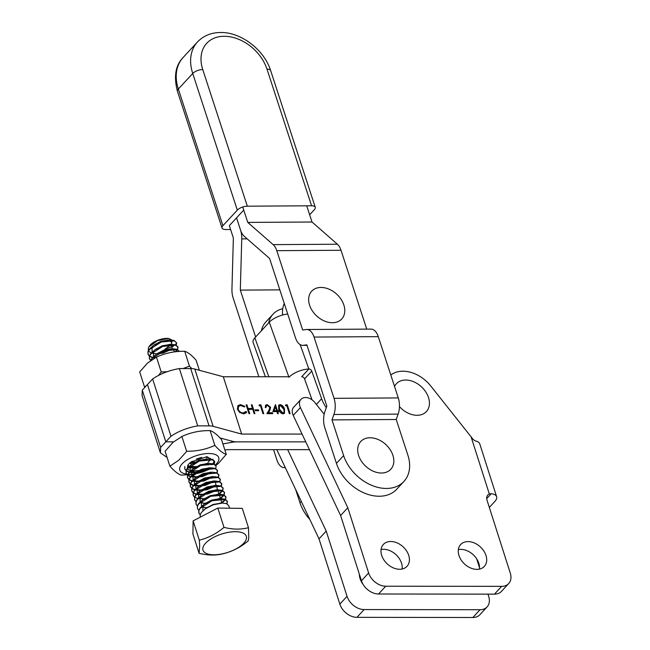<?xml version="1.0" encoding="UTF-8"?>
<svg xmlns="http://www.w3.org/2000/svg" width="650" height="650" viewBox="0 0 650 650"><rect width="100%" height="100%" fill="white"/><g stroke="black" fill="none" stroke-linecap="round" stroke-linejoin="round"><path stroke-width="0.97" d="M381.68 555.36A16.112 11.651 42.8 0 0 393.266 567.856A16.112 11.651 42.8 0 0 407.03 566.312A16.112 11.651 42.8 0 0 408.728 555.392A16.112 11.651 42.8 0 0 397.134 542.904A16.112 11.651 42.8 0 0 383.37 544.44A16.112 11.651 42.8 0 0 381.68 555.36M402.139 569.01A16.112 11.651 42.8 0 0 401.529 563.184A16.112 11.651 42.8 0 0 381.071 549.534M363.139 584.464A16.112 11.651 -137.2 0 1 360.092 578.711A16.112 11.651 -137.2 0 1 359.377 574.324M458.957 555.466A16.112 11.651 42.8 0 0 470.543 567.954A16.112 11.651 42.8 0 0 484.307 566.418A16.112 11.651 42.8 0 0 485.997 555.498A16.112 11.651 42.8 0 0 474.411 543.002A16.112 11.651 42.8 0 0 460.647 544.546A16.112 11.651 42.8 0 0 458.957 555.466M479.416 569.108A16.112 11.651 42.8 0 0 478.806 563.282A16.112 11.651 42.8 0 0 458.339 549.632M324.171 414.196A40.917 29.583 -137.2 0 1 323.286 413.116L314.738 402.391A10.107 7.304 42.8 0 0 300.934 399.368A10.107 7.304 42.8 0 0 299.869 406.217A10.107 7.304 42.8 0 0 300.414 407.582L347.807 507.731L368.631 572.967A15.348 11.091 42.8 0 0 385.726 586.211L378.536 593.994L494.447 594.149L501.646 586.357L385.726 586.211M300.934 399.368L293.735 407.152A10.107 7.304 42.8 0 0 292.671 414.001A10.107 7.304 42.8 0 0 293.215 415.366L340.616 515.515L361.433 580.751L368.631 572.967M501.646 586.357A15.348 11.091 42.8 0 0 508.69 583.554L501.491 591.337A15.348 11.091 -137.2 0 1 494.447 594.149M378.536 593.994A15.348 11.091 -137.2 0 1 361.433 580.751M508.69 583.554A15.348 11.091 42.8 0 0 510.299 573.154L487.021 500.199A7.67 5.549 -137.2 0 1 487.825 494.999A7.67 5.549 -137.2 0 1 489.32 493.976L491.246 493.707L486.704 498.623M489.32 493.976L471.079 436.8L430.836 386.092A30.688 22.189 42.8 0 0 390.812 375.026M471.079 436.8L473.151 439.497L475.288 440.944A15.348 6.541 -17.7 0 1 479.741 443.82L496.624 496.714A15.348 6.541 162.3 0 1 494.886 501.394L489.32 507.414M496.624 496.714A15.348 6.541 162.3 0 0 491.246 493.707M347.807 507.731L340.616 515.515M480.049 609.716L364.138 609.562L356.939 617.346L472.859 617.5L480.049 609.716A15.348 11.091 42.8 0 0 487.102 606.905A15.348 11.091 42.8 0 0 488.711 596.505L487.955 594.141M479.513 567.678L476.702 558.886M287.674 449.646L326.219 531.082L347.043 596.326A15.348 11.091 42.8 0 0 364.138 609.562M487.102 606.905L479.903 614.697A15.348 11.091 -137.2 0 1 472.859 617.5M356.939 617.346A15.348 11.091 -137.2 0 1 339.844 604.11L347.043 596.326M276.794 449.646L319.02 538.866L339.844 604.11M319.02 538.866L326.219 531.082M283.051 413.879C280.702 413.294 279.248 411.751 278.696 409.248L278.704 405.161L280.077 404.617C282.457 405.194 283.936 406.738 284.529 409.248L284.464 413.319L283.051 413.879M267.386 405.519L266.297 405.925L266.045 407.55L265.281 407.55L265.623 405.194L267.134 404.609L270.571 407.233L269.848 410.394L268.45 412.75L272.447 412.75L272.732 413.652L266.898 413.652L269.059 410.004L269.823 407.306L267.386 405.519M255.401 410.711L255.109 409.809L258.408 409.809L258.7 410.711L255.401 410.711M240.565 404.609L244.904 406.453L244.392 406.981L240.809 405.511L238.615 406.372L238.201 409.248C239.2 411.604 240.882 412.839 243.246 412.969L245.846 411.499L246.683 412.027L246.131 412.912L243.547 413.879L239.509 412.336L237.412 409.191L237.965 405.576L240.565 404.609L244.66 406.713M245.286 412.254L245.846 411.499M152.62 378.942L170.974 436.247L160.623 447.444L142.269 390.138L147.444 384.54L165.799 441.846L173.558 441.846L165.799 441.846L147.444 384.54L152.62 378.942C160.314 373.783 169.236 370.321 179.384 368.566L190.702 368.566A15.982 6.801 -17.8 0 1 194.781 369.037L223.307 376.764L241.662 434.07L302.071 434.078M223.307 376.764L288.779 376.773M248.966 413.652L246.139 404.836L246.911 404.836L248.072 408.452L252.476 408.452L251.314 404.836L252.086 404.836L254.906 413.652L254.134 413.652L252.761 409.354L248.357 409.354L249.738 413.652L248.966 413.652M259.09 405.738L259.301 404.836L260.886 404.836L263.713 413.652L262.941 413.652L260.406 405.738L259.09 405.738M272.854 411.621L275.454 404.617L277.404 410.719L278.395 410.719L278.688 411.621L277.696 411.621L278.346 413.652L277.574 413.652L276.924 411.621L272.854 411.621M285.496 405.746L285.707 404.844L287.3 404.844L290.119 413.66L289.348 413.66L286.812 405.746L285.496 405.746M231.538 441.066L231.936 442.309A15.348 6.532 162.2 0 1 236.697 441.854L305.752 441.862L236.697 441.854A15.348 6.532 -17.8 0 1 232.781 441.399L220.033 437.946M179.384 368.566L197.73 425.864L209.056 425.872A15.982 6.801 -17.8 0 1 213.135 426.343L241.662 434.07M170.974 436.247C178.661 431.088 187.582 427.627 197.73 425.864M238.501 406.502L238.201 409.248M237.965 409.508C238.956 411.864 240.638 413.099 243.011 413.229L243.246 412.969M243.011 413.229L245.602 411.759M245.668 411.799L246.683 412.027M246.447 412.287L246.009 413.026M237.851 405.706L240.321 404.869M246.228 405.096L246.911 404.836M246.675 405.096L248.072 408.452M247.829 408.712L252.476 408.452M251.396 405.096L252.086 404.836M251.842 405.096L254.589 413.652M249.413 413.652L248.357 409.354M255.19 410.069L258.408 409.809M258.172 410.069L258.375 410.711M259.236 405.096L260.886 404.836M260.65 405.096L263.388 413.652M266.183 406.063L265.752 407.55M265.509 405.332L267.134 404.609M266.898 404.869L270.571 407.233M270.327 407.493L268.45 412.75M268.214 413.01L272.447 412.75M272.204 413.01L272.407 413.652M277.404 410.719L275.454 404.617M277.168 410.979L278.395 410.719M278.151 410.979L278.363 411.621M278.021 413.652L277.696 411.621M275.405 406.884L273.837 410.979L276.632 410.719L275.405 406.884L274.072 410.719L276.632 410.719M278.582 405.308L280.077 404.617M279.841 404.877C282.214 405.454 283.701 406.998 284.286 409.508L284.529 409.248M284.286 409.508L284.334 413.441M279.289 406.079L279.224 409.508L282.547 413.238L283.644 412.693M280.394 405.519L279.386 405.949L279.467 409.248L282.783 412.977L283.774 412.563L284.139 411.466L283.757 409.248L280.394 405.519M285.651 405.096L287.3 404.844M287.056 405.104L289.794 413.66M224.916 450.06L227.264 449.637L309.441 449.654M231.936 442.309L222.95 443.926M142.269 390.138L142.049 395.533L160.404 452.839L167.082 457.429M160.623 447.444L160.404 452.839M268.58 322.985A33.248 24.034 -137.2 0 1 273.041 314.169L265.842 321.953A33.248 24.034 42.8 0 0 261.381 330.769M273.041 314.169A33.248 24.034 -137.2 0 1 282.742 308.701M300.146 344.614L308.856 368.997A2.559 1.852 -137.2 0 1 311.764 371.118L321.628 398.734A33.248 24.034 42.8 0 0 326.276 407.729M284.261 303.436A33.248 24.034 42.8 0 0 282.636 315.014M265.403 376.773L253.143 342.452A15.348 6.207 -19.7 0 1 254.889 337.797L268.816 376.773M311.764 371.118L304.566 378.901A2.559 1.852 42.8 0 0 301.657 376.781L308.856 368.997A15.348 6.207 160.3 0 0 288.957 377.284L269.287 322.221L254.889 337.797M269.287 322.221A15.348 6.207 -19.7 0 1 287.723 314.039M304.566 378.901L312.041 399.823M394.542 386.457A20.459 14.796 -137.2 0 1 417.82 383.979A20.459 14.796 -137.2 0 1 428.301 408.696A20.459 14.796 -137.2 0 1 399.466 406.608M242.743 206.993L247.772 222.414L273.154 244.627A15.348 8.393 89.6 0 1 276.778 250.672L302.664 330.021L306.174 329.542A15.332 8.385 89.6 0 1 306.767 329.501A15.332 8.385 89.6 0 1 314.048 337.058L334.043 398.328A15.332 8.385 89.6 0 1 333.897 414.505L331.988 419.892L343.639 455.593A38.366 27.739 42.8 0 0 386.547 488.459A38.366 27.739 42.8 0 0 403.926 481.439L396.736 489.223A38.366 27.739 -137.2 0 1 379.348 496.243A38.366 27.739 -137.2 0 1 336.44 463.377L324.797 427.676A15.348 8.393 89.6 0 1 324.951 411.45L326.852 406.104L306.857 344.833L303.371 345.321A15.348 8.393 89.6 0 1 302.762 345.361A15.348 8.393 89.6 0 1 295.474 337.805L269.588 258.456L244.197 236.251A15.356 8.393 89.6 0 1 240.573 230.197L236.543 217.856L240.573 230.197A15.356 8.393 -90.4 0 1 241.751 238.891L240.321 290.111L255.621 337.001M306.727 205.814L312.008 222.007L247.772 222.414M312.008 222.007L337.399 244.229A15.348 8.393 89.6 0 1 341.023 250.274L366.746 329.127M306.767 329.501L371.004 329.103A15.332 8.385 89.6 0 1 378.292 336.651L398.279 397.922A15.332 8.385 89.6 0 1 398.141 414.107L396.232 419.494L331.988 419.892M403.926 481.439A38.366 27.739 42.8 0 0 407.883 455.195L396.232 419.494M279.833 289.868L240.321 290.111M243.734 210.08L229.344 225.648L233.366 237.989L231.944 289.209A15.348 8.393 -90.4 0 0 233.123 297.895L258.863 376.773M273.553 449.646L276.949 460.078A15.332 8.385 -90.4 0 0 284.237 467.626A15.332 8.385 -90.4 0 0 284.822 467.586L285.261 467.529M295.596 489.369L299.983 502.816A38.366 27.739 42.8 0 0 309.871 519.537M309.473 294.816A20.459 14.796 -137.2 0 1 332.126 290.753A20.459 14.796 -137.2 0 1 343.964 315.356A20.459 14.796 -137.2 0 1 321.311 319.418A20.459 14.796 -137.2 0 1 309.473 294.816M376.984 472.477A20.459 14.796 -137.2 0 1 357.727 451.035A20.459 14.796 -137.2 0 1 374.53 438.311A20.459 14.796 -137.2 0 1 393.786 459.753A20.459 14.796 -137.2 0 1 376.984 472.477M237.315 210.121L192.733 73.474A46.036 33.28 -137.2 0 1 197.47 41.982C203.466 35.758 211.12 32.597 220.439 32.5C241.085 32.004 264.266 49.847 270.684 70.655A7.67 3.242 161.9 0 0 266.988 69.136A38.366 27.739 42.8 0 0 224.088 36.278A38.366 27.739 42.8 0 0 202.751 69.542L247.333 206.188A7.67 3.242 161.9 0 0 237.315 210.121L222.918 225.688A7.67 3.242 161.9 0 0 222.048 228.028A7.67 3.242 161.9 0 0 225.745 229.539L230.604 229.507M270.684 70.655L315.266 207.301A7.67 3.242 161.9 0 1 314.397 209.641L309.652 214.776M315.266 207.301A7.67 3.242 161.9 0 0 311.577 205.782L266.988 69.136M247.333 206.188L311.577 205.782M199.371 370.281L196.081 360.189C191.685 355.209 187.907 352.243 184.763 351.301L184.494 351.276C174.631 351.146 165.352 353.08 156.658 357.053L147.591 362.984L139.701 371.914L144.479 386.848L146.234 385.856M156.447 357.045L161.232 371.979L166.961 371.719M158.405 375.562L161.232 371.979M184.673 351.187L189.451 366.121L191.815 368.599M183.032 368.566L189.451 366.121M226.33 454.472L221.488 439.53C217.092 434.549 213.322 431.584 210.178 430.641L209.901 430.625C200.037 430.495 190.759 432.421 182.065 436.402L173.006 442.325L165.108 451.262L169.886 466.196L178.742 460.257L186.818 451.23C196.682 451.36 205.961 449.434 214.654 445.453L214.922 445.469C219.318 450.458 223.088 453.416 226.232 454.358L218.432 463.409L215.841 465.506M215.386 464.913A20.459 8.71 162.2 0 0 210.673 453.57A20.459 8.71 162.2 0 0 183.373 462.629A20.459 8.71 162.2 0 0 186.477 474.069M186.607 474.086A20.459 8.71 162.2 0 0 187.834 474.207M188.102 474.224A20.459 8.71 162.2 0 0 193.326 474.053M194.001 473.972A20.459 8.71 162.2 0 0 210.982 468.138M181.261 475.093A29.429 12.529 162.2 0 0 181.537 475.109L181.261 475.093C178.173 474.191 174.403 471.226 169.951 466.204M209.373 469.332L193.692 474.191M193.001 474.305L181.537 475.109M187.054 468.707L188.378 464.571A12.277 5.224 -17.8 0 1 189.719 463.133A12.277 5.224 -17.8 0 1 191.539 461.76L192.124 461.337M206.18 456.771L210.454 458.64M208.016 462.272L209.893 460.379M210.421 459.095L210.397 458.477M206.602 457.86L207.699 456.909M187.98 465.571L189.353 466.18M190.06 466.383L196.414 466.586M205.522 463.832L206.188 463.466M195.723 466.993L189.898 466.643M189.126 466.383L187.582 465.554M190.734 462.312L195.853 462.061M197.364 461.784L202.792 460.062M194.886 462.532L190.369 462.589M212.046 464.823L212.786 463.978M212.989 463.718L214.175 460.939M214.183 460.736L206.781 456.763L191.539 461.76M187.208 468.983L190.442 470.884M190.824 470.966L198.282 470.738M181.862 436.386L186.639 451.319M210.08 430.527L214.857 445.461M193.31 471.193L198.624 470.559M203.198 546.821A22.75 9.685 162.2 0 0 220.456 554.198A22.75 9.685 162.2 0 0 246.114 539.638A22.75 9.685 162.2 0 0 228.857 532.261A22.75 9.685 162.2 0 0 203.198 546.821M199.095 553.312L199.688 546.016L199.306 540.183C208.146 538.038 216.377 533.764 223.998 527.369C232.765 529.571 240.922 529.677 248.471 527.694L248.779 537.81L248.259 540.832C240.76 547.162 232.529 551.428 223.568 553.637C216.141 555.62 207.984 555.514 199.095 553.312L192.912 533.999L193.123 520.869L217.815 508.056L242.287 508.381L248.471 527.694M171.048 344.727L164.751 349.351L173.379 346.255M175.256 344.809L176.572 342.964A15.348 6.532 162.2 0 1 176.312 344.654M171.852 349.172L157.885 353.657M156.317 353.73L151.507 353.129M151.19 353.023L148.452 351.041M148.314 350.773L148.371 347.961L148.996 346.791L157.584 340.616L168.74 338.463L171.852 340.031M149.069 346.889A12.789 5.444 -17.8 0 1 149.346 346.304M148.996 346.791L149.606 345.873A12.789 5.444 -17.8 0 1 168.74 338.463M200.224 514.67L198.77 512.712L198.835 510.209L200.005 508.04L204.051 504.294L212.006 500.362L221 498.656L225.022 499.2L227.289 501.15L226.769 503.742M200.208 517.189L200.241 514.621L201.411 512.444L205.465 508.698L213.419 504.766L222.414 503.059L226.428 503.612L228.703 505.554L229.556 508.211M227.004 503.848L227.403 501.483L225.127 499.541L212.111 500.695L200.111 508.373L198.941 510.551L198.876 513.045L200.168 514.873M176.191 345.166L176.581 342.794L174.306 340.852L161.298 342.006L149.297 349.684L148.127 351.861L148.062 354.364L149.354 356.192M150.824 360.392L149.362 358.434L149.427 355.932L150.597 353.762L154.651 350.009L162.597 346.084L171.6 344.378L175.614 344.923L177.889 346.864L177.361 349.464M177.206 349.692L175.224 351.788M155.244 357.752L153.002 357.451M152.653 357.378L149.589 356.111M149.411 355.981L147.956 354.023L148.013 351.528L149.183 349.351L153.237 345.605L161.192 341.673L170.186 339.966L174.2 340.511L176.572 342.964M149.516 356.322L152.433 357.63M153.977 357.939L154.716 358.036M175.801 351.723L177.466 349.798M177.604 349.57L177.994 347.206L175.719 345.256L162.711 346.418L150.702 354.096L149.532 356.273L149.476 358.767L150.678 360.523M150.808 360.433L152.011 358.166L156.057 354.421L164.011 350.488L173.014 348.782L177.028 349.334L179.303 351.276M212.964 459.087L212.648 459.664M194.358 467.911L189.345 467.829M187.525 475.004L186.062 473.038L186.127 470.543L187.298 468.366L191.352 464.62L199.298 460.688L208.301 458.981L212.314 459.534L214.589 461.476L214.061 464.067M209.137 468.268L200.614 471.526L196.796 472.217M195.942 472.306L189.702 472.054M189.353 471.981L186.29 470.722M186.111 470.592L184.657 468.634L186.054 470.795M184.827 466.473L184.763 468.967M186.217 470.925L189.134 472.241M189.467 472.314L193.952 472.753M196.048 472.639L200.72 471.859L209.804 468.276M214.305 464.181L214.695 461.809L212.42 459.867L199.412 461.021L187.403 468.707L186.233 470.876L186.176 473.379L187.468 475.207M215.784 467.902L215.475 468.479M210.551 472.672L202.028 475.93L198.209 476.621M197.356 476.718L191.116 476.466M190.767 476.393L187.704 475.126M187.631 475.337L190.548 476.645M190.873 476.726L195.366 477.157M197.462 477.051L202.134 476.271L211.217 472.688M215.719 468.585L216.109 466.221L213.834 464.271L200.817 465.433L188.817 473.111L187.647 475.288L187.582 477.782L188.874 479.611M190.344 483.819L188.89 481.853L188.955 479.359L190.117 477.181L194.171 473.436L202.126 469.503L211.12 467.797L215.134 468.349L217.409 470.291L216.889 472.883M211.965 477.084L203.442 480.342L199.623 481.032M198.762 481.122L192.522 480.87M192.181 480.797L189.109 479.538M188.939 479.407L187.476 477.449L187.541 474.947L188.711 472.777L192.757 469.032L200.712 465.099L209.714 463.393L213.728 463.938L216.044 466.05M189.044 479.741L191.961 481.057M192.286 481.138L198.112 481.52L204.563 478.026L212.526 476.686M198.876 481.455L203.548 480.675L212.623 477.092M217.124 472.997L217.523 470.624L215.248 468.683L202.231 469.844L190.231 477.523L189.061 479.692L188.996 482.194L190.287 484.023M191.758 488.223L190.304 486.265L190.361 483.762L191.531 481.593L195.585 477.848L203.531 473.915L212.534 472.209L216.547 472.753L218.822 474.703L218.294 477.295M213.371 481.488L204.847 484.746L201.037 485.444M200.005 485.542L193.936 485.282M193.594 485.209L190.523 483.941M190.458 484.152L193.367 485.461M193.7 485.542L198.185 485.973M200.281 485.867L204.961 485.087L214.037 481.504M218.538 477.401L218.928 475.036L216.653 473.086L203.645 474.248L191.636 481.926L190.474 484.104L190.409 486.598L191.701 488.426M193.172 492.635L191.709 490.669L191.774 488.174L192.944 485.997L196.999 482.251L204.945 478.319L213.947 476.613L217.961 477.165L220.236 479.107L219.708 481.699M214.784 485.899L206.261 489.157L202.442 489.848M201.589 489.938L195.349 489.694M195 489.613L191.937 488.353M191.864 488.556L194.781 489.872M195.114 489.954L199.599 490.384M201.695 490.271L206.367 489.491L215.451 485.916M219.952 481.812L220.342 479.44L218.067 477.498L205.051 478.66L193.05 486.338L191.88 488.507L191.823 491.01L193.115 492.838M194.586 497.039L193.123 495.081L193.188 492.578L194.358 490.409L198.404 486.663L206.359 482.731L215.361 481.024L219.375 481.569L221.65 483.519L221.122 486.111M216.198 490.303L207.675 493.561L203.856 494.26M203.003 494.349L196.755 494.098M196.414 494.024L193.351 492.757M193.278 492.968L196.194 494.276M197.73 494.585L201.013 494.788M203.109 494.683L207.781 493.902L216.864 490.319M221.366 486.216L221.756 483.852L219.481 481.91L206.464 483.064L194.464 490.742L193.294 492.919L193.229 495.414L194.521 497.242M194.594 499.655L194.594 496.99L195.764 494.812L199.818 491.067L207.773 487.134L216.767 485.428L220.781 485.981L223.056 487.923L222.536 490.514M222.381 490.75L218.311 494.301M204.409 498.753L198.169 498.509M197.827 498.428L194.756 497.169M219.464 493.959L222.641 490.856M222.771 490.628L223.161 488.264L220.894 486.314L207.878 487.476L195.877 495.154L194.707 497.323L194.643 499.826L195.934 501.654M196.007 504.059L196.007 501.394L197.178 499.224L201.232 495.479L209.178 491.546L218.181 489.84L222.194 490.384L224.469 492.334L223.941 494.926M223.795 495.162L219.724 498.712M205.652 503.173L202.995 503.271M220.878 498.363L224.055 495.259M224.185 495.032L224.575 492.668L222.3 490.726L209.292 491.879L197.283 499.558L196.113 501.735L196.056 504.229L197.348 506.058M197.413 508.471L197.421 505.806L198.591 503.628L202.646 499.882L210.592 495.95L219.594 494.244L223.608 494.796L225.883 496.738L225.355 499.33M225.201 499.566L221.13 503.116M207.236 507.569L204.401 507.674M222.292 502.775L225.461 499.671M225.599 499.444L225.989 497.079L223.714 495.129L210.697 496.291L198.697 503.969L197.527 506.139L197.462 508.641L198.754 510.469M179.335 351.423L177.133 349.668L164.117 350.821L152.116 358.499L151.117 360.222M172.071 340.373L171.275 344.386M193.123 520.869L199.306 540.183M217.815 508.056L223.998 527.369M171.771 343.046L170.211 340.308M168.773 340.031L160.802 341.372L154.359 344.866M152.734 346.385L152.067 347.206L152.1 352.081M158.299 353.706L162.996 353.145L171.787 349.18M172.177 348.814L171.616 344.711M170.178 344.443L162.216 345.784L155.773 349.277M154.139 350.789L153.481 351.609L153.506 356.484M174.59 351.861L173.03 349.123M171.592 348.847L163.629 350.188L157.186 353.681M196.414 459.03L201.736 457.348M189.459 463.377L192.408 463.881M193.091 463.905L193.586 463.905M206.131 460.119L207.074 459.379M187.85 465.181L188.801 466.692M189.044 466.895L193.822 468.293M194.504 468.317L195 468.317M207.545 464.531L208.488 463.791M206.879 459.054L198.916 460.395L192.473 463.881M190.84 465.4L190.182 466.221L190.206 471.096M190.458 471.299L195.293 472.696L201.744 469.211L209.706 467.87M195.918 472.721L201.11 472.16L208.951 468.934M208.293 463.458L200.33 464.799L193.887 468.293M192.254 469.804L191.588 470.624L191.62 475.507M191.872 475.711L196.706 477.108L203.149 473.614L211.12 472.274M197.324 477.132L202.516 476.564L211.307 472.607M193.668 474.216L193.001 475.036L193.034 479.911M193.278 480.114L198.055 481.512M199.233 481.544L203.929 480.976L212.721 477.011M195.081 478.619L194.415 479.44L194.447 484.323M194.691 484.526L199.469 485.924M200.151 485.948L205.343 485.379L214.134 481.423M196.487 483.031L195.829 483.852L195.853 488.727M202.061 490.36L206.749 489.791L214.597 486.566M215.954 485.444L215.377 481.358M213.939 481.089L205.977 482.43L199.526 485.924M197.901 487.435L197.234 488.256L197.267 493.139M202.971 494.764L203.466 494.764M216.011 490.977L216.954 490.238M217.368 489.848L216.791 485.769M215.353 485.501L207.391 486.842L200.939 490.327M199.314 491.847L198.648 492.668L198.681 497.543M199.461 498.095L203.759 499.151L210.21 495.657L218.172 494.317M217.425 495.381L218.368 494.642M218.757 494.276L218.205 490.173M216.767 489.905L208.796 491.246L202.353 494.739M200.72 496.251L200.062 497.071L200.094 501.954M200.866 502.499L205.173 503.555L211.624 500.061L219.586 498.721M205.798 503.579L206.294 503.579M220.171 498.68L219.611 494.585M202.134 500.663L201.468 501.483L201.5 506.358M202.28 506.911L206.529 507.959M221.585 503.092L221.024 498.989M203.548 505.066L202.881 505.887L202.914 510.77M221 503.132L213.037 504.473L206.586 507.959M300.414 407.582L293.215 415.366M190.702 368.566L209.056 425.872M194.781 369.037L213.135 426.343M321.628 398.734L316.363 404.43M307.011 345.296L303.371 345.321M337.399 244.229L273.154 244.627M341.023 250.274L276.778 250.672M378.292 336.651L314.048 337.058M398.279 397.922L334.043 398.328M398.141 414.107L333.897 414.505M336.44 463.377L343.639 455.593M247.179 238.859L241.751 238.891M285.285 467.586L284.822 467.586M301.291 501.402L299.983 502.816M197.47 41.982L183.072 57.549A46.036 33.28 42.8 0 0 178.336 89.042L222.918 225.688M202.751 69.542A7.67 3.242 -18.1 0 0 192.733 73.474L178.336 89.042A7.67 3.242 -18.1 0 0 177.466 91.382L222.048 228.028M307.027 345.337L302.762 345.361M285.301 467.626L284.237 467.626M177.466 91.382C173.599 76.627 175.468 65.349 183.072 57.549M205.465 508.698L207.48 507.293M222.414 503.059L219.928 503.092M204.051 504.294L206.074 502.881M221 498.656L218.514 498.68M202.646 499.882L204.661 498.477M219.594 494.244L217.108 494.276M201.232 495.479L203.247 494.065M218.181 489.84L215.694 489.864M199.818 491.067L201.841 489.661M216.767 485.428L214.281 485.461M198.404 486.663L200.428 485.249M215.361 481.024L212.875 481.049M196.999 482.251L199.014 480.846M213.947 476.613L211.461 476.645M195.585 477.848L197.6 476.434M212.534 472.209L210.047 472.233M194.171 473.436L196.194 472.03M211.12 467.797L208.634 467.829M192.757 469.032L194.781 467.618M209.714 463.393L207.228 463.418M191.352 464.62L193.367 463.214M208.301 458.981L205.814 459.014M156.057 354.421L158.08 353.015M173.014 348.782L170.528 348.814M154.651 350.009L156.666 348.603M171.6 344.378L169.114 344.402M153.237 345.605L155.252 344.199M170.186 339.966L167.7 339.991M196.779 481.569L197.998 481.552M200.135 485.956L200.647 485.948M202.426 499.2L203.702 499.184M170.844 349.919L171.917 349.172"/></g></svg>
